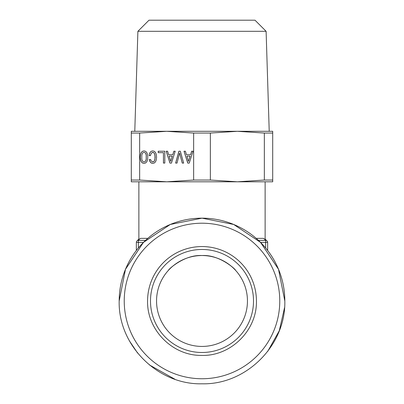 <?xml version="1.0" encoding="UTF-8"?>
<svg xmlns="http://www.w3.org/2000/svg" width="404" height="404" viewBox="0 0 404 404"><rect width="100%" height="100%" fill="white"/><g stroke="black" fill="none" stroke-linecap="round" stroke-linejoin="round"><path stroke-width="0.61" d="M267.65 250.49L267.65 242.4L267.65 250.49M265.706 240.38L265.63 242.4L267.65 242.4A2.02 2.02 0 0 0 265.63 240.38L258.454 240.38L265.63 240.38L258.454 240.38L265.63 240.38L263.655 238.36C265.61 238.693 265.61 238.693 263.655 238.36L256.202 238.36M265.125 181.8L265.125 238.653L266.322 240.496M136.35 242.4A2.02 2.02 0 0 1 138.37 240.38L145.546 240.38L138.37 240.38A2.02 2.02 0 0 0 136.35 242.4L136.35 250.49L136.35 242.4L138.37 242.4L138.37 240.38L145.546 240.38L138.37 240.38L145.546 240.38L138.37 240.38L140.345 238.36C138.395 238.693 138.395 238.693 140.345 238.36L147.798 238.36M137.668 240.506L138.112 240.395M284.82 300.98L278.518 269.286L260.565 242.415L233.694 224.462L202 218.16L170.306 224.462L143.435 242.415L125.482 269.286L119.18 300.98C118.039 345.233 157.747 384.941 202 383.8C246.253 384.941 285.961 345.233 284.82 300.98A82.82 82.82 0 0 0 202 218.16A82.82 82.82 0 0 0 119.18 300.98M129.538 341.082L137.618 353.076M149.293 364.863L174.927 379.25M267.711 351.389L279.29 330.735L284.552 307.646M279.77 300.98A77.77 77.77 0 0 1 202 378.75A77.77 77.77 0 0 1 124.23 300.98A77.77 77.77 0 0 1 202 223.21A77.77 77.77 0 0 1 279.77 300.98M256.424 300.98A54.424 54.424 0 0 0 202 246.556A54.424 54.424 0 0 0 147.576 300.98C146.844 329.826 172.498 355.788 201.349 355.404C230.659 356.525 257.197 330.3 256.424 300.98M253.51 300.98A51.51 51.51 0 0 0 202 249.47A51.51 51.51 0 0 0 150.49 300.98A51.51 51.51 0 0 0 202 352.49A51.51 51.51 0 0 0 253.51 300.98M202 255.53A45.45 45.45 0 0 0 156.55 300.98A45.45 45.45 0 0 0 202 346.43A45.45 45.45 0 0 0 247.45 300.98A45.45 45.45 0 0 0 202 255.53C183.416 254.439 167.004 270.933 168.69 270.059C168.428 269.301 184.451 254.52 202 255.53C220.589 254.444 236.991 270.927 235.31 270.059C235.572 269.301 219.544 254.515 202 255.53M169.473 269.236L169.826 268.877M145.728 153.565L146.218 155.07L146.218 159.221L145.728 160.742L144.975 161.661L143.996 161.989L143.036 161.661L142.284 160.721L141.794 159.201L141.794 155.086L142.284 153.565L143.036 152.646L143.996 152.338L144.975 152.646L145.778 153.565L146.268 155.07L146.268 159.221L145.778 160.742L145.026 161.661L143.996 161.989M143.996 152.338L145.026 152.646L145.778 153.565M144.021 150.909L142.496 151.313L141.284 152.525L140.526 154.49L140.249 157.151L140.526 159.802L141.284 161.767L142.496 162.979L144.016 163.398M142.445 151.313L141.233 152.525L140.476 154.49L140.198 157.151L140.476 159.802L141.233 161.767L142.445 162.979L143.996 163.403L145.581 162.979L146.778 161.782L147.531 159.817L147.798 157.151L147.531 154.49L146.763 152.525L145.566 151.313L143.996 150.904L142.496 151.313M193.642 133.057L166.65 131.3L237.35 131.3L210.358 133.057L193.642 133.057L193.642 180.043L166.65 181.8L139.658 180.043L139.658 133.057L131.3 133.057L131.3 180.043L139.658 180.043M131.3 133.057L131.3 131.3L166.65 131.3L139.658 133.057M187.759 163.095L189.269 163.095L193.011 151.227L191.653 151.227L190.572 154.712L186.476 154.712L185.396 151.227L184.007 151.227L187.759 163.095M178.871 151.227L175.634 163.095L177.038 163.095L179.613 153.005L182.26 163.095L183.663 163.095L180.351 151.227L178.871 151.227M169.953 163.095L171.463 163.095L175.205 151.227L173.846 151.227L172.766 154.712L168.67 154.712L167.589 151.227L166.196 151.227L169.953 163.095M163.448 163.08L164.807 163.08L164.807 151.227L158.211 151.227L158.211 152.662L163.448 152.662L163.448 163.08M149.5 153.616L149.086 155.636L150.505 155.636L150.803 154.197L151.97 152.54L153.732 152.646L154.485 153.565L154.984 155.07L154.984 159.221L154.5 160.742L153.742 161.661L152.061 161.817L150.98 160.57L150.652 159.509L149.248 159.509L150.46 162.363L151.51 163.13L152.768 163.403L154.338 162.979L155.535 161.782L156.303 159.817L156.57 157.151L156.303 154.49L155.535 152.525L154.338 151.313L152.768 150.904L151.394 151.227L150.283 152.131L149.5 153.616L149.137 155.636L150.505 155.636M193.642 180.043L210.358 180.043L237.35 181.8L272.7 181.8L272.7 180.043L264.342 180.043L237.35 181.8L131.3 181.8L131.3 180.043M193.011 151.227L191.703 151.227L190.572 154.712M185.396 151.227L184.057 151.227L187.809 163.095L189.269 163.095M180.351 151.227L178.922 151.227L175.684 163.095L177.038 163.095M179.613 153.005L182.31 163.095L183.663 163.095M175.205 151.227L173.897 151.227L172.766 154.712M167.589 151.227L166.246 151.227L170.003 163.095L171.463 163.095M164.807 151.227L158.262 151.227L158.262 152.662M163.448 152.662L163.499 163.08L164.807 163.08M152.768 152.338L153.783 152.646L154.535 153.565L155.202 157.151L154.55 160.742L153.793 161.661L152.768 161.989M150.652 159.509L149.298 159.509L149.743 161.13L150.51 162.363L151.561 163.13L152.793 163.398M151.394 151.227L150.333 152.131L149.551 153.616M152.793 150.909L151.444 151.227M264.342 133.057L237.35 131.3L272.7 131.3L272.7 133.057L264.342 133.057L264.342 180.043M210.358 133.057L210.358 180.043M190.148 156.161L188.517 161.388L186.931 156.161L190.148 156.161M172.341 156.161L170.71 161.388L169.124 156.161L172.341 156.161M137.89 31.31L149 20.2L255 20.2L266.11 31.31L137.89 31.31L134.779 131.3M190.097 156.161L188.517 161.388M172.291 156.161L170.71 161.388M272.7 133.057L272.7 180.043M260.545 242.4L265.63 242.4L265.63 247.965M143.455 242.4L138.37 242.4L138.37 247.965M265.63 240.38L258.454 240.38M137.618 240.526L138.875 238.653L138.875 181.8M145.546 240.38L138.294 240.38M266.11 31.31L269.221 131.3"/></g></svg>
